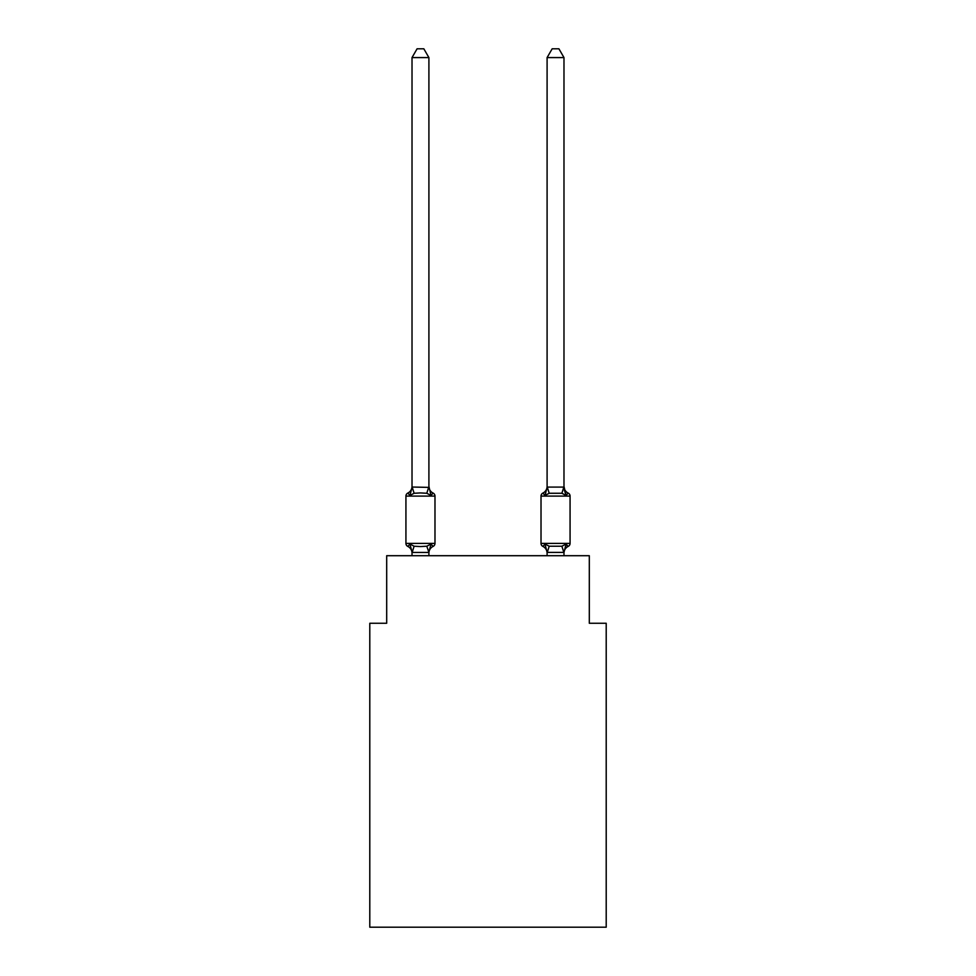 <?xml version="1.0" encoding="UTF-8"?>
<svg xmlns="http://www.w3.org/2000/svg" width="976" height="976" viewBox="0 0 976 976"><rect width="100%" height="100%" fill="white"/><g stroke="black" fill="none" stroke-linecap="round" stroke-linejoin="round"><path stroke-width="1.46" d="M606.206 927.2L606.206 623.261L589.309 623.261L589.309 555.71L386.691 555.71L386.691 623.261L369.794 623.261L369.794 927.2L606.206 927.2M563.982 555.71L563.982 552.404L547.097 552.404L544.986 544.047L542.924 546.426L544.986 544.047L542.924 546.426L544.986 544.047L542.924 546.426L544.986 544.047L542.924 546.426L544.986 544.047L549.207 546.218L561.883 546.218L566.092 544.047L568.166 546.426A3.379 3.379 0 0 0 570.069 543.388A3.379 3.379 0 0 1 568.166 546.426L567.202 545.962L568.166 546.426A3.379 3.379 0 0 0 570.069 543.388A3.379 3.379 0 0 1 568.166 546.426A3.379 3.379 0 0 0 570.069 543.388A3.379 3.379 0 0 1 568.166 546.426L567.202 545.962L568.166 546.426A3.379 3.379 0 0 0 570.069 543.388A3.379 3.379 0 0 1 568.166 546.426A3.379 3.379 0 0 0 570.069 543.388A3.379 3.379 0 0 1 568.166 546.426L567.202 545.962L568.166 546.426A3.379 3.379 0 0 0 570.069 543.388A3.379 3.379 0 0 1 568.166 546.426A3.379 3.379 0 0 0 570.069 543.388A3.379 3.379 0 0 1 568.166 546.426L567.202 545.962L568.166 546.426A3.379 3.379 0 0 0 570.069 543.388A3.379 3.379 0 0 1 568.166 546.426A3.379 3.379 0 0 0 570.069 543.388A3.379 3.379 0 0 1 568.166 546.426L567.202 545.962L568.166 546.426A3.379 3.379 0 0 0 570.069 543.388A3.379 3.379 0 0 1 568.166 546.426A3.379 3.379 0 0 0 570.069 543.388A3.379 3.379 0 0 1 568.166 546.426L567.202 545.962L568.166 546.426A3.379 3.379 0 0 0 570.069 543.388A3.379 3.379 0 0 1 568.166 546.426A3.379 3.379 0 0 0 570.069 543.388A3.379 3.379 0 0 1 568.166 546.426L567.202 545.962L568.166 546.426A3.379 3.379 0 0 0 570.069 543.388A3.379 3.379 0 0 1 568.166 546.426A3.379 3.379 0 0 0 570.069 543.388A3.379 3.379 0 0 1 568.166 546.426L567.202 545.962L568.166 546.426A3.379 3.379 0 0 0 570.069 543.388A3.379 3.379 0 0 1 568.166 546.426A3.379 3.379 0 0 0 570.069 543.388A3.379 3.379 0 0 1 568.166 546.426L567.202 545.962L568.166 546.426A3.379 3.379 0 0 0 570.069 543.388A3.379 3.379 0 0 1 568.166 546.426A3.379 3.379 0 0 0 570.069 543.388A3.379 3.379 0 0 1 568.166 546.426L567.202 545.962L568.166 546.426A3.379 3.379 0 0 0 570.069 543.388A3.379 3.379 0 0 1 568.166 546.426A3.379 3.379 0 0 0 570.069 543.388A3.379 3.379 0 0 1 568.166 546.426L567.202 545.962L568.166 546.426A3.379 3.379 0 0 0 570.069 543.388A3.379 3.379 0 0 1 568.166 546.426A3.379 3.379 0 0 0 570.069 543.388A3.379 3.379 0 0 1 568.166 546.426L567.202 545.962M568.166 493.063A7.43 7.43 0 0 1 563.982 486.39L566.092 495.442L568.166 493.063A3.379 3.379 0 0 1 570.069 496.101A3.379 3.379 0 0 0 568.166 493.063L566.092 495.442L564.335 489.928L566.092 495.442L568.166 493.063A3.379 3.379 0 0 1 570.069 496.101A3.379 3.379 0 0 0 568.166 493.063L566.092 495.442L568.166 493.063A3.379 3.379 0 0 1 570.069 496.101A3.379 3.379 0 0 0 568.166 493.063L566.092 495.442L564.335 489.928L566.092 495.442L568.166 493.063A3.379 3.379 0 0 1 570.069 496.101A3.379 3.379 0 0 0 568.166 493.063L566.092 495.442L568.166 493.063A3.379 3.379 0 0 1 570.069 496.101A3.379 3.379 0 0 0 568.166 493.063L566.092 495.442L564.335 489.928L566.092 495.442L568.166 493.063A3.379 3.379 0 0 1 570.069 496.101A3.379 3.379 0 0 0 568.166 493.063L566.092 495.442L568.166 493.063A3.379 3.379 0 0 1 570.069 496.101A3.379 3.379 0 0 0 568.166 493.063L566.092 495.442L564.335 489.928L566.092 495.442L568.166 493.063A3.379 3.379 0 0 1 570.069 496.101A3.379 3.379 0 0 0 568.166 493.063L566.092 495.442L568.166 493.063A3.379 3.379 0 0 1 570.069 496.101A3.379 3.379 0 0 0 568.166 493.063L566.092 495.442L564.335 489.928L566.092 495.442L568.166 493.063A3.379 3.379 0 0 1 570.069 496.101A3.379 3.379 0 0 0 568.166 493.063L566.092 495.442L568.166 493.063A3.379 3.379 0 0 1 570.069 496.101A3.379 3.379 0 0 0 568.166 493.063L566.092 495.442L564.335 489.928L566.092 495.442L568.166 493.063A3.379 3.379 0 0 1 570.069 496.101A3.379 3.379 0 0 0 568.166 493.063L566.092 495.442L568.166 493.063A3.379 3.379 0 0 1 570.069 496.101A3.379 3.379 0 0 0 568.166 493.063L566.092 495.442L564.335 489.928L566.092 495.442L568.166 493.063A3.379 3.379 0 0 1 570.069 496.101A3.379 3.379 0 0 0 568.166 493.063L566.092 495.442L568.166 493.063A3.379 3.379 0 0 1 570.069 496.101A3.379 3.379 0 0 0 568.166 493.063L566.092 495.442L564.335 489.928L566.092 495.442L568.166 493.063A3.379 3.379 0 0 1 570.069 496.101A3.379 3.379 0 0 0 568.166 493.063L566.092 495.442L568.166 493.063A3.379 3.379 0 0 1 570.069 496.101A3.379 3.379 0 0 0 568.166 493.063L566.092 495.442L564.335 489.928L566.092 495.442L568.166 493.063A3.379 3.379 0 0 1 570.069 496.101A3.379 3.379 0 0 0 568.166 493.063L566.092 495.442L568.166 493.063A3.379 3.379 0 0 1 570.069 496.101A3.379 3.379 0 0 0 568.166 493.063L566.092 495.442L564.335 489.928L566.092 495.442L568.166 493.063A3.379 3.379 0 0 1 570.069 496.101A3.379 3.379 0 0 0 568.166 493.063L566.092 495.442L568.166 493.063A3.379 3.379 0 0 1 570.069 496.101A3.379 3.379 0 0 0 568.166 493.063L566.092 495.442L564.335 489.928L566.092 495.442L568.166 493.063A3.379 3.379 0 0 1 570.069 496.101A3.379 3.379 0 0 0 568.166 493.063L566.092 495.442L568.166 493.063A3.379 3.379 0 0 1 570.069 496.101A3.379 3.379 0 0 0 568.166 493.063L566.092 495.442L564.335 489.928L566.092 495.442L568.166 493.063A3.379 3.379 0 0 1 570.069 496.101A3.379 3.379 0 0 0 568.166 493.063L566.092 495.442L561.883 493.27L549.207 493.27L544.986 495.442L542.924 493.063A3.379 3.379 0 0 0 541.021 496.101L541.021 543.388A3.379 3.379 0 0 0 542.924 546.426A7.43 7.43 0 0 1 547.097 553.099L547.097 552.111L547.097 553.099A7.43 7.43 0 0 0 542.924 546.426A7.43 7.43 0 0 1 547.097 553.099A7.43 7.43 0 0 0 542.924 546.426A7.43 7.43 0 0 1 547.097 553.099A7.43 7.43 0 0 0 542.924 546.426A7.43 7.43 0 0 1 547.097 553.099A7.43 7.43 0 0 0 542.924 546.426A7.43 7.43 0 0 1 547.097 553.099A7.43 7.43 0 0 0 542.924 546.426A7.43 7.43 0 0 1 547.097 553.099A7.43 7.43 0 0 0 542.924 546.426A7.43 7.43 0 0 1 547.097 553.099A7.43 7.43 0 0 0 542.924 546.426A7.43 7.43 0 0 1 547.097 553.099A7.43 7.43 0 0 0 542.924 546.426A7.43 7.43 0 0 1 547.097 553.099A7.43 7.43 0 0 0 542.924 546.426A7.43 7.43 0 0 1 547.097 553.099A7.43 7.43 0 0 0 542.924 546.426A7.43 7.43 0 0 1 547.097 553.099A7.43 7.43 0 0 0 542.924 546.426A7.43 7.43 0 0 1 547.097 553.099A7.43 7.43 0 0 0 542.924 546.426L544.986 544.047L542.924 546.426M547.097 487.085L563.982 487.085L563.982 57.584L547.097 57.584L547.097 486.39A7.43 7.43 0 0 1 542.924 493.063L544.986 495.442L542.924 493.063A3.379 3.379 0 0 0 541.021 496.101A3.379 3.379 0 0 1 542.924 493.063L544.986 495.442L542.924 493.063A3.379 3.379 0 0 0 541.021 496.101A3.379 3.379 0 0 1 542.924 493.063L544.986 495.442L542.924 493.063A3.379 3.379 0 0 0 541.021 496.101A3.379 3.379 0 0 1 542.924 493.063L544.986 495.442L542.924 493.063A3.379 3.379 0 0 0 541.021 496.101A3.379 3.379 0 0 1 542.924 493.063L544.986 495.442L542.924 493.063A3.379 3.379 0 0 0 541.021 496.101A3.379 3.379 0 0 1 542.924 493.063L544.986 495.442L542.924 493.063A3.379 3.379 0 0 0 541.021 496.101A3.379 3.379 0 0 1 542.924 493.063L544.986 495.442L542.924 493.063A3.379 3.379 0 0 0 541.021 496.101A3.379 3.379 0 0 1 542.924 493.063L544.986 495.442L542.924 493.063A3.379 3.379 0 0 0 541.021 496.101A3.379 3.379 0 0 1 542.924 493.063L544.986 495.442L542.924 493.063A3.379 3.379 0 0 0 541.021 496.101A3.379 3.379 0 0 1 542.924 493.063L544.986 495.442L542.924 493.063A3.379 3.379 0 0 0 541.021 496.101A3.379 3.379 0 0 1 542.924 493.063L544.986 495.442L542.924 493.063A3.379 3.379 0 0 0 541.021 496.101A3.379 3.379 0 0 1 542.924 493.063L544.986 495.442L542.924 493.063A3.379 3.379 0 0 0 541.021 496.101L570.069 496.101L570.069 543.388A3.379 3.379 0 0 1 568.166 546.426A3.379 3.379 0 0 0 570.069 543.388L541.021 543.388M563.982 553.099L563.982 553.099A7.43 7.43 0 0 1 568.166 546.426L566.092 544.047L568.166 546.426M547.097 487.39L544.986 495.442L545.779 492.77L544.986 495.442L545.779 492.77L544.986 495.442L545.779 492.77L544.986 495.442L545.779 492.77L544.986 495.442L545.779 492.77L544.986 495.442L545.779 492.77L544.986 495.442L545.779 492.77L544.986 495.442L545.779 492.77L544.986 495.442L545.779 492.77L544.986 495.442L545.779 492.77L544.986 495.442L545.779 492.77L544.986 495.442L545.779 492.77L544.986 495.442L542.924 493.063M412.018 553.099L412.018 553.099A7.43 7.43 0 0 0 407.834 546.426L409.908 544.047L407.834 546.426A3.379 3.379 0 0 1 405.931 543.388L434.979 543.388A3.379 3.379 0 0 1 433.076 546.426L431.014 544.047L433.076 546.426L431.014 544.047L433.076 546.426L431.014 544.047L433.076 546.426L431.014 544.047L428.769 552.453L412.153 552.453L409.908 544.047L407.834 546.426A3.379 3.379 0 0 1 405.931 543.388A3.379 3.379 0 0 0 407.834 546.426L409.908 544.047L407.834 546.426A3.379 3.379 0 0 1 405.931 543.388A3.379 3.379 0 0 0 407.834 546.426L409.908 544.047L407.834 546.426A3.379 3.379 0 0 1 405.931 543.388A3.379 3.379 0 0 0 407.834 546.426L409.908 544.047L407.834 546.426A3.379 3.379 0 0 1 405.931 543.388A3.379 3.379 0 0 0 407.834 546.426L409.908 544.047L407.834 546.426A3.379 3.379 0 0 1 405.931 543.388A3.379 3.379 0 0 0 407.834 546.426L409.908 544.047L407.834 546.426A3.379 3.379 0 0 1 405.931 543.388A3.379 3.379 0 0 0 407.834 546.426L409.908 544.047L407.834 546.426A3.379 3.379 0 0 1 405.931 543.388A3.379 3.379 0 0 0 407.834 546.426L409.908 544.047L407.834 546.426A3.379 3.379 0 0 1 405.931 543.388A3.379 3.379 0 0 0 407.834 546.426L409.908 544.047L407.834 546.426A3.379 3.379 0 0 1 405.931 543.388A3.379 3.379 0 0 0 407.834 546.426L409.908 544.047L407.834 546.426A3.379 3.379 0 0 1 405.931 543.388A3.379 3.379 0 0 0 407.834 546.426L409.908 544.047L407.834 546.426A3.379 3.379 0 0 1 405.931 543.388A3.379 3.379 0 0 0 407.834 546.426L409.908 544.047L407.834 546.426L409.908 544.047L414.117 546.218L420.461 546.56L426.793 546.218L431.014 544.047L433.076 546.426A3.379 3.379 0 0 0 434.979 543.388A3.379 3.379 0 0 1 433.076 546.426L431.014 544.047M428.903 486.39A7.43 7.43 0 0 0 433.076 493.063L431.014 495.442L433.076 493.063A3.379 3.379 0 0 1 434.979 496.101A3.379 3.379 0 0 0 433.076 493.063L431.014 495.442L433.076 493.063L431.014 495.442L433.076 493.063L431.014 495.442L433.076 493.063L431.014 495.442L433.076 493.063L431.014 495.442L433.076 493.063L431.014 495.442L433.076 493.063L431.014 495.442L433.076 493.063L431.014 495.442L433.076 493.063L431.014 495.442L433.076 493.063L431.014 495.442L433.076 493.063L431.014 495.442L433.076 493.063L431.014 495.442L433.076 493.063L431.014 495.442L433.076 493.063L431.014 495.442L433.076 493.063L431.014 495.442L433.076 493.063L431.014 495.442L433.076 493.063L431.014 495.442L433.076 493.063L431.014 495.442L433.076 493.063L431.014 495.442L433.076 493.063L431.014 495.442L433.076 493.063L431.014 495.442L433.076 493.063L431.014 495.442L433.076 493.063L431.014 495.442L426.793 493.27L420.461 492.929L414.117 493.27L409.908 495.442L407.834 493.063L409.908 495.442L407.834 493.063L409.908 495.442L407.834 493.063L409.908 495.442L407.834 493.063L409.908 495.442L407.834 493.063L409.908 495.442L407.834 493.063L409.908 495.442L407.834 493.063L409.908 495.442L407.834 493.063L409.908 495.442L407.834 493.063L409.908 495.442L407.834 493.063L409.908 495.442L407.834 493.063L409.908 495.442L407.834 493.063L409.908 495.442L407.834 493.063L409.908 495.442L407.834 493.063L409.908 495.442L407.834 493.063L409.908 495.442L407.834 493.063L409.908 495.442L407.834 493.063L409.908 495.442L407.834 493.063L409.908 495.442L407.834 493.063L409.908 495.442L407.834 493.063L409.908 495.442L407.834 493.063L409.908 495.442L407.834 493.063L409.908 495.442L407.834 493.063L409.908 495.442L407.834 493.063L409.908 495.442L412.153 487.036L428.903 487.39L428.903 486.39L431.014 495.442L433.076 493.063A3.379 3.379 0 0 1 434.979 496.101L434.979 543.388A3.379 3.379 0 0 1 433.076 546.426A7.43 7.43 0 0 0 428.903 553.099L428.903 552.111M428.903 57.584L412.018 57.584L417.081 48.8L423.828 48.8L428.903 57.584L428.903 487.39M434.979 496.101A3.379 3.379 0 0 0 433.076 493.063A3.379 3.379 0 0 1 434.979 496.101A3.379 3.379 0 0 0 433.076 493.063A3.379 3.379 0 0 1 434.979 496.101A3.379 3.379 0 0 0 433.076 493.063A3.379 3.379 0 0 1 434.979 496.101A3.379 3.379 0 0 0 433.076 493.063A3.379 3.379 0 0 1 434.979 496.101A3.379 3.379 0 0 0 433.076 493.063A3.379 3.379 0 0 1 434.979 496.101A3.379 3.379 0 0 0 433.076 493.063A3.379 3.379 0 0 1 434.979 496.101A3.379 3.379 0 0 0 433.076 493.063A3.379 3.379 0 0 1 434.979 496.101A3.379 3.379 0 0 0 433.076 493.063A3.379 3.379 0 0 1 434.979 496.101A3.379 3.379 0 0 0 433.076 493.063A3.379 3.379 0 0 1 434.979 496.101A3.379 3.379 0 0 0 433.076 493.063A3.379 3.379 0 0 1 434.979 496.101A3.379 3.379 0 0 0 433.076 493.063A3.379 3.379 0 0 1 434.979 496.101L405.931 496.101A3.379 3.379 0 0 1 407.834 493.063A7.43 7.43 0 0 0 412.018 486.39L412.018 487.39L412.018 486.39M434.979 543.388A3.379 3.379 0 0 1 433.076 546.426A3.379 3.379 0 0 0 434.979 543.388A3.379 3.379 0 0 1 433.076 546.426A3.379 3.379 0 0 0 434.979 543.388A3.379 3.379 0 0 1 433.076 546.426A3.379 3.379 0 0 0 434.979 543.388A3.379 3.379 0 0 1 433.076 546.426A3.379 3.379 0 0 0 434.979 543.388A3.379 3.379 0 0 1 433.076 546.426A3.379 3.379 0 0 0 434.979 543.388A3.379 3.379 0 0 1 433.076 546.426A3.379 3.379 0 0 0 434.979 543.388A3.379 3.379 0 0 1 433.076 546.426A3.379 3.379 0 0 0 434.979 543.388A3.379 3.379 0 0 1 433.076 546.426A3.379 3.379 0 0 0 434.979 543.388A3.379 3.379 0 0 1 433.076 546.426A3.379 3.379 0 0 0 434.979 543.388A3.379 3.379 0 0 1 433.076 546.426A3.379 3.379 0 0 0 434.979 543.388A3.379 3.379 0 0 1 433.076 546.426M563.982 486.39L563.982 487.085M547.097 555.71L547.097 552.111M407.834 546.426A3.379 3.379 0 0 1 405.931 543.388L405.931 496.101M412.018 57.584L412.018 487.085M428.903 555.71L428.903 552.404L426.793 546.218M412.018 555.71L412.018 552.404M566.092 544.047L563.982 552.404M547.097 57.584L552.172 48.8L558.919 48.8L563.982 57.584M414.117 546.218L412.153 552.453M412.153 487.036L414.117 493.27M428.769 487.036L426.793 493.27M563.847 552.453L561.883 546.218M547.231 552.453L549.207 546.218M561.883 493.27L563.847 487.036M549.207 493.27L547.231 487.036"/></g></svg>
